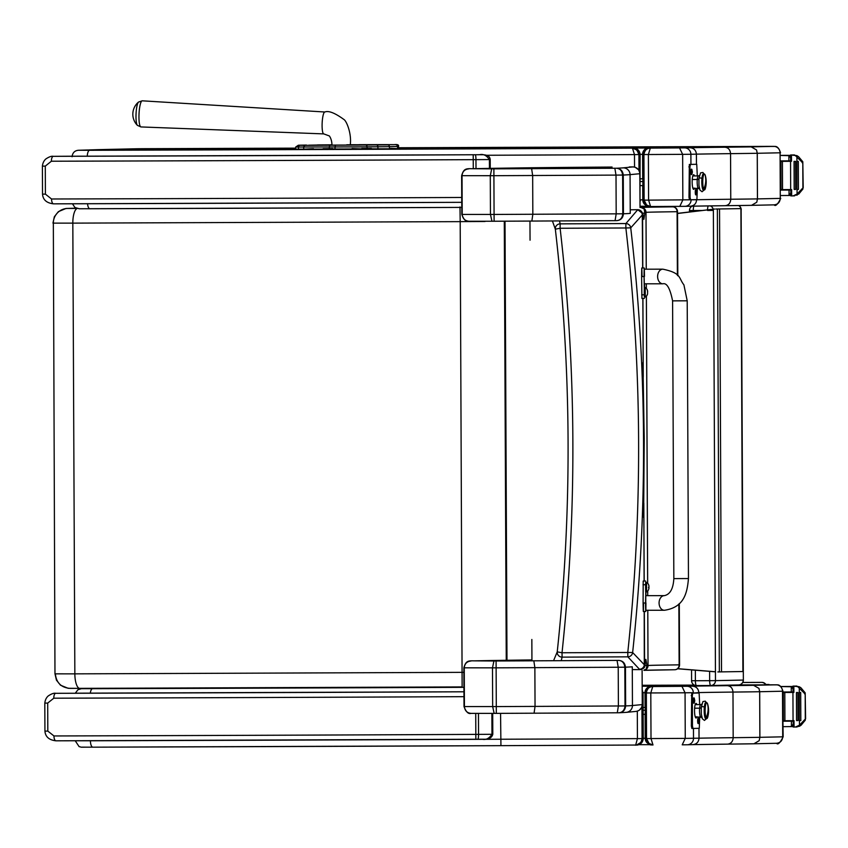 <?xml version="1.0" encoding="UTF-8"?>
<svg xmlns="http://www.w3.org/2000/svg" width="848" height="848" viewBox="0 0 848 848"><rect width="100%" height="100%" fill="white"/><g stroke="black" fill="none" stroke-linecap="round" stroke-linejoin="round"><path stroke-width="1.27" d="M642.784 213.166L644.84 213.155L644.109 208.852L641.088 207.506A190.037 0.689 179.7 0 1 641.088 207.506A4.876 4.876 69.2 0 1 646.006 212.35A345.041 1.261 179.7 0 1 677.096 211.703L677.531 211.693A4.876 4.876 0 0 0 672.708 206.838A4.876 4.738 90.6 0 0 672.634 206.838A4.876 4.431 89.3 0 1 677.096 211.703L677.382 275.335M679.428 664.843L679.131 664.853A4.876 4.431 89.3 0 1 674.711 669.74A349.906 1.272 179.7 0 0 644.067 670.323L644.141 670.302A4.876 4.876 -101.8 0 1 644.035 670.323L646.176 669.157L646.939 665.733L644.936 665.192M644.84 213.155L643.876 219.356L642.89 213.77L637.791 209.7L630.223 209.806M642.795 267.968L642.583 214.544A4.876 4.865 19 0 0 637.685 209.7A190.577 9.169 171.4 0 1 637.389 210.124A4.876 4.855 45.5 0 1 642.286 214.968L642.89 213.77M642.848 298.422L643.24 375.887M643.812 503.988L644.12 581.039M644.925 665.383L632.64 652.525C647.808 510.75 647.172 369.187 630.732 227.836L625.866 227.974C642.212 369.251 642.848 510.75 627.774 652.472L632.64 652.525A4.876 4.791 142.8 0 1 627.849 656.84L639.456 669.263A190.577 7.791 8.1 0 1 639.752 669.634L639.858 669.634C643.261 669.03 644.946 667.62 644.925 665.383L645.879 659.394L646.876 665.182M552.408 220.957L555.334 229.183A4.876 4.812 -13.2 0 1 560.146 223.861L559.51 220.925M637.389 210.124L625.898 223.565A4.876 4.791 35.3 0 1 630.732 227.836L642.286 214.968L642.657 267.968M632.29 669.602L639.752 669.634A4.876 4.865 -22.4 0 0 644.607 664.737L644.342 611.493M672.708 206.838L670.821 206.817A4.876 4.876 0 0 0 670.747 206.817L640.028 206.986L670.747 206.817A4.876 4.738 -89.4 0 1 670.821 206.817L670.821 206.817A4.876 4.738 -89.4 0 1 670.895 206.817M555.334 229.183C571.679 370.067 572.315 510.952 557.231 651.858L562.023 652.759C577.106 511.259 576.47 369.76 560.115 228.26L555.334 229.183M643.886 670.344L674.754 669.74A4.876 4.876 0 0 0 679.566 664.853L679.29 603.606M561.249 660.677L562.097 657.136A4.876 4.812 -166.7 0 1 557.231 651.858L553.564 660.709M644.204 611.493L644.3 664.376A4.876 4.855 -49.9 0 1 639.456 669.263M531.844 639.477L531.94 660.825M468.838 221.254L494.108 221.243A207.58 0.753 -0.3 0 0 531.855 221.063L616.719 220.639C620.757 220.279 622.994 217.989 623.439 213.791L622.792 213.802C622.326 218 620.301 220.279 616.719 220.639L615.076 220.65L616.189 213.844L532.83 214.258A214.406 0.784 179.7 0 1 493.716 214.449L461.81 214.438C463.824 219.759 466.124 222.038 468.721 221.254L491.946 221.254L490.451 214.459L490.282 175.716L491.713 168.858L471.923 168.72A947.746 3.456 179.7 0 1 533.191 167.734L534.293 167.724A275.123 1.007 179.7 0 1 595.116 167.173L534.251 167.724A6.826 6.01 89.4 0 1 534.293 167.724M469.029 221.254C464.905 220.872 462.626 218.604 462.213 214.47L462.033 175.716C462.414 171.572 464.672 169.293 468.796 168.869M491.946 221.254L494.108 221.243L493.875 168.847L491.713 168.858M494.108 221.243L531.866 221.063L532.83 214.258L532.661 175.515L531.622 168.667A207.58 0.753 179.7 0 1 493.875 168.847M633.35 166.918L632.947 166.918C637.124 167.3 639.434 169.568 639.869 173.702L640.028 207.516L639.816 172.812L638.639 169.833L635.205 167.279M639.869 173.702L630.064 174.635L630.244 213.389A1871.144 6.816 179.7 0 1 623.439 213.791L623.259 175.038A1871.144 6.816 -0.3 0 0 630.064 174.635A6.826 6.816 -95.5 0 0 623.216 167.851A1864.317 6.795 179.7 0 1 616.485 168.243C620.068 168.582 622.114 170.851 622.623 175.048L623.259 175.038C622.782 170.84 620.524 168.572 616.485 168.243L531.622 168.667M629.29 166.929L632.947 166.918L623.216 167.851M612.044 167.045L595.095 167.173M533.085 167.734A6.826 6.243 89.3 0 1 533.138 167.734L471.795 168.72C465.584 168.529 463.676 168.89 461.63 175.684L493.536 175.695A214.406 0.784 -0.3 0 0 532.661 175.515L616.008 175.101L614.842 168.254M616.008 175.101L616.189 213.844L622.792 213.802L622.623 175.048L616.008 175.101M471.043 713.391L496.324 713.38A207.58 0.753 -0.3 0 0 534.07 713.2L618.934 712.776C622.962 712.415 625.199 710.136 625.644 705.928L625.008 705.939C624.531 710.147 622.506 712.426 618.934 712.776L617.291 712.786L618.393 705.981L535.046 706.405A214.406 0.784 179.7 0 1 495.921 706.585L464.015 706.575C466.029 711.907 468.34 714.175 470.937 713.391L494.151 713.391L492.667 706.596L492.487 667.853L493.918 660.995L474.127 660.857A947.746 3.456 179.7 0 1 531.929 659.924L474.127 660.857M642.265 704.582L642.106 670.418L642.254 704.582C641.936 708.44 639.858 710.709 636.021 711.408L626.29 712.352A6.826 6.816 84.5 0 0 632.449 705.525A1871.144 6.816 179.7 0 1 625.644 705.928L625.474 667.185C624.987 662.977 622.729 660.719 618.701 660.391C622.273 660.719 624.319 662.988 624.828 667.196L625.474 667.185A1871.144 6.816 -0.3 0 0 632.279 666.782L632.449 705.525L642.265 704.582L641.639 707.444L639.275 710.232M471.244 713.401C467.11 713.009 464.842 710.751 464.418 706.607L464.248 667.864C464.63 663.719 466.877 661.429 471 661.005M617.291 712.786L496.324 713.38L496.091 660.995L493.918 660.995M534.07 713.2L535.046 706.405L534.865 667.652L533.837 660.815A207.58 0.753 179.7 0 1 496.091 660.995M473.926 660.857L474.032 660.857C467.789 660.666 465.881 661.027 463.845 667.821L495.751 667.842A214.406 0.784 -0.3 0 0 534.865 667.652L618.224 667.238L617.047 660.401L533.837 660.815M618.224 667.238L618.393 705.981L625.008 705.939L624.828 667.196L618.224 667.238M664.344 610.263A7.314 5.258 90 0 1 659.076 602.992A7.314 5.258 90 0 1 664.334 595.646C670.079 594.469 673.248 588.798 673.842 578.612L672.591 300.87L679.905 300.807L672.591 300.87L687.209 300.807L688.459 578.548C687.198 593.07 684.124 607.338 664.493 610.263L664.344 610.263A7.314 5.258 90 0 0 664.376 610.263L645.763 610.274L645.773 582.332M645.869 610.274L645.773 611.493L643.335 611.503M645.943 602.917C645.847 614.079 645.71 614.111 645.529 603.002L643.091 603.013C643.282 614.122 643.42 614.09 643.505 602.928M645.89 591.915L645.911 595.656M664.334 595.646L645.699 595.656L645.551 603.002M645.635 581.039L643.197 581.05L643.091 603.013M645.445 584.738L643.007 584.749M644.48 297.118L644.056 276.533C644.151 265.382 644.289 265.35 644.469 276.448M641.788 267.979L644.226 267.968L644.342 269.187M644.501 283.804L644.522 287.536M662.871 269.176L644.236 269.187L644.077 276.533L644.3 283.804L662.882 283.794A7.314 5.258 -90 0 1 657.613 276.522A7.314 5.258 -90 0 1 662.839 269.176A7.314 5.258 -90 0 1 662.871 269.176C681.856 273.141 678.4 277.953 683.901 284.843L687.209 300.807M642.031 276.459C641.851 265.36 641.713 265.392 641.618 276.543L641.925 298.432L644.363 298.422M644.141 294.807L641.703 294.818M645.572 587.145L645.635 582.332L646.547 582.322L646.589 591.915L645.678 591.925L645.572 587.145M646.589 591.915L646.547 582.322M648.953 586.763L648.932 585.82A6.233 6.212 96.6 0 0 648.529 584.59L648.519 584.569A6.233 6.201 89.1 0 1 648.921 585.83L648.932 588.395L648.497 587.41M648.561 589.593L648.55 589.604A6.233 6.212 90.8 0 0 648.943 588.395A6.233 6.201 85.2 0 1 648.529 589.646L648.54 589.657A6.233 6.233 0 0 1 647.045 591.734M648.519 584.579L648.519 584.569A6.233 6.233 0 0 0 647.003 582.502M644.247 292.348L644.31 287.536L645.222 287.525L645.264 297.118L644.353 297.118L644.247 292.348M645.264 297.118L645.222 287.525M647.628 291.966L647.607 291.023A6.233 6.212 96.6 0 0 647.204 289.793L647.183 289.783A6.233 6.201 89.1 0 1 647.596 291.034L647.586 292.666M647.225 294.828A6.233 6.212 90.8 0 0 647.618 293.599A6.233 6.201 85.2 0 1 647.204 294.85L647.215 294.86A6.233 6.233 0 0 1 645.72 296.938M645.678 287.705A6.233 6.233 0 0 1 647.194 289.772L647.204 289.836M463.867 672.347L74.847 673.853A14.617 4.887 89.8 0 0 79.776 688.396A14.617 4.887 89.8 0 0 79.797 688.396L462.128 686.922L460.188 221.635L485.035 221.498M76.733 208.438L67.851 208.438A14.617 14.575 92.5 0 0 53.339 223.119L72.822 223.13L74.847 673.853L55.364 673.842C56.265 682.714 61.151 687.569 70.002 688.396L462.128 686.922M54.972 673.81L53.339 223.119L54.972 673.81L56.434 680.128L60.494 685.195L68.116 688.29L79.776 688.396M459.976 206.965L460.188 221.635L72.822 223.13A14.617 4.887 -90.2 0 1 77.083 208.544M136.051 113.77A11.851 2.311 92.8 0 0 136.454 122.801A11.851 2.311 92.8 0 0 137.387 125.345L140.948 126.935A13.08 2.555 -87.2 0 1 139.03 113.929A13.08 2.555 -87.2 0 1 142.241 100.817L138.542 102.046A11.851 2.311 92.8 0 0 136.051 113.77M710.9 685.523L738.502 684.951A4.876 4.759 -91.2 0 0 738.587 684.951L738.587 684.951A4.876 4.759 -91.2 0 0 743.24 680.064L715.479 680.637A4.876 4.759 88.8 0 1 710.825 685.523L710.825 685.523A4.876 4.759 88.8 0 1 710.751 685.523A4.876 1.071 -90.2 0 1 710.741 685.523L710.741 685.523A4.876 1.071 -90.2 0 1 709.659 680.679L695.392 680.732A4.876 1.071 89.8 0 0 696.484 685.576L710.741 685.523A4.876 4.876 0 0 0 710.825 685.523L738.587 684.951A4.876 4.876 0 0 0 743.357 680.054L741.131 209.848L743.357 680.054M707.55 210.463L713.369 210.421L715.479 680.637L709.659 680.679L709.617 671.362M695.349 670.206L695.392 680.732L691.586 680.732A4.876 4.876 0 0 0 696.484 685.576L710.741 685.523M689.594 210.505L693.282 210.516A4.876 1.071 -90.2 0 1 693.855 206.138M738.555 205.545A4.876 4.759 88.8 0 1 741.131 209.848L740.908 209.848M713.369 210.421A4.876 4.759 -91.2 0 0 710.285 205.884M708.207 205.905A4.876 1.071 89.8 0 0 707.55 209.869M677.541 213.357L713.21 209.212M714.705 209.032L677.541 213.495M715.436 671.839L677.626 668.765M677.732 668.68L715.436 671.743M716.189 209.011L740.908 208.619L715.86 209.032M717.853 671.934L742.901 671.531L740.908 208.619M645.137 707.518L645.137 698.604L645.222 708.525M645.233 711.907L645.169 714.292M693.463 728.432L693.505 738.311A6.434 6.296 88.8 0 1 687.357 744.767L692.752 744.639C696.579 744.247 698.678 742.095 699.028 738.184L685.258 738.385L685.057 692.784L693.304 692.699A6.434 6.296 -91.2 0 0 686.986 686.286L681.94 686.339L685.057 692.784L650.798 692.954L652.748 686.488C649.282 686.456 647.151 688.618 646.346 692.954L650.798 692.954L651.01 738.566L646.558 738.566L648.709 743.336L653.002 744.968L651.01 738.566L685.258 738.385L682.216 744.82L687.24 744.767A6.434 6.296 88.8 0 0 687.357 744.767L682.216 744.82M759.691 691.724L782.503 691.226A6.434 6.296 -91.2 0 0 776.174 684.813L753.586 685.311L758.949 688.385L759.691 691.724L759.893 737.325L759.193 740.664L753.936 743.781L727.584 744.131C730.997 743.738 732.863 741.587 733.181 737.686L732.979 692.074C732.619 688.173 730.743 686.032 727.33 685.661A339.836 1.24 -0.3 0 0 692.487 686.17L686.986 686.286M758.949 688.385L759.66 691.724L759.861 737.325L759.193 740.664M776.28 684.813A6.434 6.19 89 0 1 782.503 691.226L782.948 691.205C781.517 686.827 779.662 684.707 777.383 684.866L738.947 684.93L776.174 684.813M91.573 688.428A6.434 0.859 -90.2 0 1 91.69 688.364A6.434 6.371 -91.8 0 0 91.52 688.364L91.52 688.364A6.434 6.434 0 0 0 90.831 688.428M650.851 686.297L642.18 686.202M651.37 686.265L652.525 686.244M649.303 686.891L645.158 692.933L649.303 686.891L651.55 686.467M650.448 744.798L649.409 744.491L645.36 738.544L645.529 692.943C645.826 689.011 647.84 686.859 651.561 686.467L652.737 686.488C648.837 686.88 646.695 689.042 646.335 692.943L646.536 738.555L645.36 738.544L646.505 742.18M651.932 686.541L681.94 686.339M698.826 692.986L698.826 692.583C698.434 688.682 696.325 686.541 692.487 686.17M759.861 737.325A269.42 0.986 179.7 0 1 733.181 737.686A333.412 1.219 -0.3 0 0 699.028 738.184L698.985 728.315M649.155 743.707L646.536 738.555L646.346 692.954L645.529 692.943L645.731 738.544C646.07 742.466 648.095 744.597 651.826 744.947L651.306 744.926C648.678 745.01 646.695 742.88 645.36 738.544L645.148 692.933C650.48 682.163 651.773 688.046 651.264 686.477M776.567 743.283C777.892 745.053 780.086 742.901 783.16 736.817L782.503 691.205L782.704 736.827C782.344 740.739 780.277 742.89 776.492 743.283L753.936 743.781M645.36 738.502L645.095 714.292L645.211 738.343A6.434 6.434 137 0 0 646.568 742.265A6.434 6.434 137 0 1 645.211 738.343L646.929 742.7M637.304 711.165L637.431 738.629L635.671 745.042C639.116 745.106 641.258 742.954 642.074 738.587L641.936 706.681L642.074 738.587C642.116 745.307 633.043 745.487 635.671 745.042L500.935 745.657L500.564 713.359M642.19 689.763L643.038 692.922L642.19 689.763L643.038 692.922L643.25 738.534L643.038 692.922L643.25 738.534L642.212 738.555L642.074 706.193M636.583 744.979L640.738 742.551M637.675 744.936L636.583 745C640.017 744.608 641.894 742.466 642.212 738.555L642.074 738.555M636.848 745C640.749 744.597 642.879 742.445 643.25 738.534L643.25 738.534C641.035 746.876 634.516 744.851 636.636 745M642.869 185.065L642.869 193.885L642.795 185.606M642.763 178.822L642.763 170.745L642.848 179.649M647.374 205.682L650.586 206.53L679.799 206.382L682.841 199.958L682.64 154.347L690.887 154.272A6.434 6.296 -91.2 0 0 684.569 147.859L679.524 147.912L682.64 154.347L648.381 154.527L650.331 148.061C646.865 148.029 644.734 150.181 643.929 154.527L644.13 200.139L646.293 204.909L650.586 206.53L648.593 200.128L642.932 200.107L644.088 203.753M646.738 205.269L644.12 200.128L643.918 154.516C644.279 150.605 646.42 148.453 650.321 148.05L564.736 148.029M756.533 149.948L757.243 153.287L780.086 152.788A6.434 6.296 -91.2 0 0 773.758 146.386L751.169 146.874L756.533 149.948L757.275 153.287L757.476 198.898L756.776 202.227L751.519 205.343L725.167 205.693C728.58 205.311 730.446 203.16 730.764 199.248L730.552 153.647C730.202 149.736 728.326 147.594 724.902 147.223A339.836 1.24 -0.3 0 0 690.071 147.743L684.569 147.859M98.4 149.651A6.434 6.307 88.7 0 1 98.538 149.64L89.093 149.937A6.434 6.434 0 0 0 88.436 149.99A6.434 6.371 88.2 0 1 89.273 149.937A6.434 0.859 89.8 0 0 89.167 149.99M648.434 147.87L650.109 147.817M648.953 147.838L647.554 148.008M647.999 147.923L648.54 147.859C648.868 148.983 646.801 144.52 642.583 154.304L642.583 154.304A6.434 6.434 -43 0 1 648.985 147.838M648.381 148.093L646.886 148.453L642.731 154.506L646.886 148.453M648.847 148.05C647.543 146.927 645.508 149.078 642.731 154.495L643.102 154.506C643.409 150.584 645.423 148.421 649.144 148.04M649.515 148.114L679.524 147.912M696.452 164.3L696.409 154.145C696.017 150.244 693.908 148.114 690.071 147.743M773.864 146.386A6.434 6.19 89 0 1 780.086 152.788L780.531 152.778C779.1 148.4 777.245 146.28 774.966 146.428L398.528 147.753L769.507 146.375A6.434 1.325 89.8 0 0 769.507 146.375L773.758 146.386M97.743 149.661L144.298 148.697L295.698 148.135L144.298 148.697A6.434 1.336 89.8 0 0 144.298 148.697L137.344 148.75A6.434 6.307 88.7 0 1 137.461 148.75M725.21 205.693L690.336 206.212C694.162 205.82 696.261 203.668 696.611 199.757L696.611 199.63M756.776 202.227L757.444 198.898A269.42 0.986 179.7 0 1 730.764 199.248A333.412 1.219 -0.3 0 0 696.611 199.757L648.593 200.128L648.381 154.527L643.102 154.506L643.314 200.117C643.653 204.039 645.678 206.17 649.398 206.509L648.89 206.499C646.261 206.573 644.268 204.442 642.943 200.107L642.731 154.506L642.943 200.107L646.992 206.053L648.031 206.371M780.086 152.788L780.287 198.4L757.476 198.898M780.086 152.767L780.287 198.4C779.927 202.312 777.86 204.463 774.076 204.856L751.54 205.343M757.444 198.898L757.243 153.287A269.42 0.986 -0.3 0 1 730.552 153.647A333.412 1.219 179.7 0 0 696.409 154.145L690.887 154.272L690.929 164.406M642.932 200.064L642.72 185.606L642.784 199.905A6.434 6.434 137 0 0 644.151 203.838A6.434 6.434 137 0 1 642.784 199.905L644.512 204.262M87.121 150.001L78.461 150.266A6.434 6.371 88.2 0 1 78.641 150.266L633.52 147.912M637.049 150.054L632.438 148.135L634.484 154.59L638.915 154.559L636.859 149.863L632.449 148.146A1167.908 4.251 179.7 0 1 89.665 150.287L78.641 150.266M633.339 147.912L637.887 149.683M634.071 147.944L638.3 150.075M633.636 148.103L633.636 148.114C637.548 148.474 639.699 150.605 640.102 154.516L635.184 148.283M633.636 148.114L633.382 148.114C636.827 148.485 638.714 150.626 639.074 154.527L640.102 154.516L639.996 200.128M633.382 148.114L632.852 148.114C636.424 148.464 638.449 150.605 638.915 154.537L639.138 170.671M640.007 202.1L640.304 200.117M780.722 195.549L790.23 195.464A2.438 2.374 -81.7 0 0 790.325 195.453L790.813 195.369M787.898 195.506L789.053 195.252L790.802 193.058M790.781 190.037L780.701 190.09M790.675 189.57L790.548 161.311L791.502 161.3L791.47 154.972L792.954 154.961L797.014 155.672L798.615 156.742L802.802 161.735L803.215 187.641L797.078 194.054L793.145 195.888L791.661 195.899L791.629 189.57L780.701 189.623M790.548 161.311L780.573 161.364M790.654 160.834L780.573 160.897M788.894 160.844L788.873 155.65L780.542 155.438M782.524 189.517L782.407 161.449L780.913 161.459L781.04 189.517L782.524 189.517M780.701 190.026L790.781 190.005M787.983 195.506L790.188 195.464A2.438 2.374 -81.7 0 0 790.23 195.464M795.488 155.703L801.678 161.767L802.802 161.735M802.908 187.27L802.802 163.484L802.929 188.998L798.784 194.022L793.145 195.888M791.502 161.3L780.573 161.353M798.307 161.374L796.834 161.385L798.307 161.374L798.434 189.443L796.961 189.454L796.908 156.774M794.173 189.454L794.067 161.396L794.173 189.454L795.636 189.454L795.509 161.385L794.046 161.396L795.509 161.385M782.407 161.449L780.913 161.459M791.661 195.899L790.813 195.899L790.802 189.57M797.014 155.672L790.622 154.972L790.654 161.3L790.643 154.972M791.47 154.972L790.622 154.972M802.802 163.484L801.678 161.767M790.633 155.428L790.145 155.354A2.438 2.374 -100.7 0 0 790.007 155.354L780.542 155.375M788.873 155.65L790.643 157.813M765.871 684.527L769.019 684.484L765.85 684.484M783.107 726.672L792.615 726.577A2.438 2.374 -81.7 0 0 792.71 726.577L793.198 726.492M790.283 726.63L791.438 726.376L793.187 724.171M793.166 721.15L783.086 721.213M793.06 720.694L792.933 692.434L793.887 692.424L793.855 686.096L795.339 686.085L799.399 686.795L801 687.855L805.187 692.858L805.6 718.765L799.463 725.178L795.53 727.012L794.046 727.022L794.014 720.683L783.086 720.747M792.933 692.434L782.958 692.487L793.06 692.424L793.028 686.096L799.399 686.795M793.039 691.957L782.958 692.01M791.279 691.968L791.258 686.763L780.944 686.562M784.909 720.641L784.792 692.572L783.298 692.583L783.425 720.641L784.909 720.641M783.086 721.15L793.166 721.118M790.368 726.63L792.573 726.588A2.438 2.374 -81.7 0 0 792.615 726.577M797.873 686.827L804.063 692.89L805.187 692.858M805.293 718.394L805.187 694.607L805.314 720.122L801.169 725.135L799.579 726.227L795.53 727.012M800.692 692.498L799.219 692.509L800.692 692.498L800.819 720.567L799.346 720.567L799.293 687.898M796.558 720.577L796.452 692.509L796.558 720.577L798.021 720.577L797.894 692.509L796.431 692.509L797.894 692.509M784.792 692.572L783.298 692.583M794.046 727.022L793.198 727.022L793.187 720.694M793.855 686.096L793.028 686.096M805.187 694.607L804.063 692.89M793.887 692.424L793.039 692.424L793.007 686.096M793.018 686.551L792.53 686.477A2.438 2.374 -100.7 0 0 792.392 686.467L780.87 686.498M791.258 686.763L793.028 688.936M766.062 684.824A4.876 4.77 -91.2 0 0 761.896 682.375L742.742 682.449M765.649 684.834A4.876 4.77 -91.2 0 0 761.493 682.386L742.742 682.46M159.117 149.704L168.773 149.672M197.743 149.555L178.43 149.63M197.573 149.142L207.41 149.513M236.38 149.396L217.067 149.481M236.2 148.983L246.037 149.365M275.017 149.248L255.693 149.322M274.837 148.835L284.674 149.206M350.266 144.711L387.759 144.902L305.45 145.347A1.749 1.643 90.3 0 0 303.807 147.107L303.626 149.131L294.33 149.163M313.643 149.089L323.3 149.047M352.28 148.941L332.957 149.015M352.1 148.527L361.937 148.898M390.907 148.782L371.594 148.856M390.727 148.368L400.563 148.739M429.544 148.623L410.22 148.707M429.364 148.22L439.2 148.591M468.17 148.474L448.857 148.548M467.99 148.061L477.827 148.432M506.807 148.315L487.483 148.4M506.627 147.902L516.464 148.283M545.434 148.167L526.12 148.241M545.253 147.753L555.09 148.124M313.463 148.676L303.987 149.131M139.443 149.789L149.46 149.746M194.128 746.855L152.015 746.993M151.962 747.014L142.252 747.024M699.695 175.324L698.413 175.918A6.095 1.261 -90.2 0 0 697.279 179.49A2.141 0.869 -174.8 0 0 698.9 179.034A2.141 0.869 5.2 0 1 697.279 179.49A6.095 1.261 -90.2 0 0 698.466 188.108A6.095 1.261 -90.2 0 1 697.279 179.49L692.244 179.511L697.279 179.49A6.095 1.261 -90.2 0 1 698.413 175.918L692.805 175.939M704.232 189.899L702.059 191.743L699.929 190.037L698.953 185.394L698.943 178.462A1.516 0.615 5.2 0 1 700.342 177.974A1.516 0.615 5.2 0 1 701.943 178.589A8.226 1.707 -90.2 0 1 703.946 174.073A8.226 1.707 89.8 0 0 701.805 182.002A8.226 1.707 89.8 0 0 704.01 189.899A8.226 1.707 -90.2 0 1 702.239 187.355A8.226 1.707 -90.2 0 1 701.943 178.589A1.516 0.615 -174.8 0 0 700.342 177.974A1.516 0.615 -174.8 0 0 698.943 178.462A1.516 0.615 -174.8 0 0 698.975 178.599M704.359 174.073L703.48 174.084A7.918 1.643 89.8 0 0 702.006 178.716L702.886 178.716A7.918 1.643 -90.2 0 1 704.359 174.073A7.918 1.643 -90.2 0 1 705.896 185.267A7.918 1.643 -90.2 0 1 704.412 189.899A7.918 1.643 -90.2 0 1 702.886 178.716L702.006 178.716A7.918 1.643 89.8 0 0 703.543 189.91L704.412 189.899M703.734 189.189A24.359 21.688 -24.7 0 0 705.038 174.783A7.918 1.643 89.8 0 0 702.886 178.716A7.918 1.643 89.8 0 0 703.734 189.189A7.918 1.643 89.8 0 0 705.419 188.214A24.359 24.359 0 0 0 705.377 175.759A7.918 1.643 89.8 0 0 705.038 174.783A24.359 21.688 155.3 0 1 703.734 189.189M703.978 189.613A7.918 1.643 -90.2 0 1 702.282 187.143A7.918 1.643 -90.2 0 1 702.006 178.716A7.918 1.643 -90.2 0 1 703.925 174.37M640.229 181.557L642.858 181.546L640.229 181.557M691.83 173.437L691.841 170.331M691.957 170.204L691.544 171.54M691.947 173.564L691.724 172.08M691.714 174.073L691.692 169.685M692.381 171.964L691.904 174.253L691.883 169.494L692.381 171.964M691.809 174.253A2.745 0.572 -90.2 0 1 691.417 174.571A2.745 0.572 -90.2 0 1 690.95 171.879A2.745 0.572 -90.2 0 1 691.396 169.187A2.745 0.572 -90.2 0 1 691.502 169.134A2.745 0.572 -90.2 0 1 691.788 169.494M696.123 194.563A2.745 0.572 -90.2 0 1 695.731 194.87A2.745 0.572 -90.2 0 1 695.265 192.178A2.745 0.572 -90.2 0 1 695.71 189.486A2.745 0.572 -90.2 0 1 695.816 189.443A2.745 0.572 -90.2 0 1 696.102 189.804M697.353 188.108L696.908 199.619L690.59 199.757L690.081 197.34L688.989 197.34L689.498 199.768L690.59 199.757L689.498 199.768M697.3 175.928L696.749 164.3L689.339 164.438L688.989 197.34M695.657 164.3L689.339 164.438M695.646 164.3L696.749 164.3L695.646 164.3M693.145 188.85A7.314 1.516 89.8 0 0 693.441 188.118M693.388 175.939A7.314 1.516 89.8 0 0 693.102 175.207M688.852 166.886L689.943 166.886L690.442 164.438M694.533 188.118A7.314 1.516 -90.2 0 1 693.696 189.348A7.314 1.516 -90.2 0 1 692.159 182.044A7.314 1.516 -90.2 0 1 693.643 174.709L693.643 174.709A7.314 1.516 -90.2 0 1 694.491 175.939M689.943 166.886L690.081 197.34M696.197 193.768L696.155 190.63M695.858 191.839L696.272 190.503M696.261 193.874L695.858 192.369M696.028 194.372L696.007 189.984M696.696 192.263L696.219 194.552L696.197 189.804L696.696 192.263M702.07 704.01L700.787 704.603A6.095 1.261 -90.2 0 0 699.653 708.175A2.141 0.869 -174.8 0 0 701.275 707.72A2.141 0.869 5.2 0 1 699.653 708.175A6.095 1.261 -90.2 0 0 700.83 716.793A6.095 1.261 -90.2 0 1 699.653 708.175L694.618 708.197L699.653 708.175A6.095 1.261 -90.2 0 1 700.787 704.603L695.18 704.624M706.607 718.585L704.434 720.429L702.303 718.722L701.328 714.08L701.317 707.147A1.516 0.615 5.2 0 1 702.716 706.66A1.516 0.615 5.2 0 1 704.317 707.274A8.226 1.707 -90.2 0 1 706.32 702.759A8.226 1.707 89.8 0 0 704.179 710.688A8.226 1.707 89.8 0 0 706.373 718.595A8.226 1.707 -90.2 0 1 704.614 716.041A8.226 1.707 -90.2 0 1 704.317 707.274A1.516 0.615 -174.8 0 0 702.716 706.66A1.516 0.615 -174.8 0 0 701.317 707.147A1.516 0.615 -174.8 0 0 701.349 707.285M706.734 702.759L705.854 702.769A7.918 1.643 89.8 0 0 704.381 707.402L705.26 707.402A7.918 1.643 -90.2 0 1 706.734 702.759A7.918 1.643 -90.2 0 1 708.26 713.952A7.918 1.643 -90.2 0 1 706.787 718.585A7.918 1.643 -90.2 0 1 705.26 707.402L704.381 707.402A7.918 1.643 89.8 0 0 705.918 718.595L706.787 718.585M706.108 717.885A24.359 21.688 -24.7 0 0 707.412 703.469A7.918 1.643 89.8 0 0 705.26 707.402A7.918 1.643 89.8 0 0 706.108 717.885A7.918 1.643 89.8 0 0 707.794 716.899A24.359 24.359 0 0 0 707.751 704.444A7.918 1.643 89.8 0 0 707.412 703.469A24.359 21.688 155.3 0 1 706.108 717.885M706.352 718.298A7.918 1.643 -90.2 0 1 704.656 715.829A7.918 1.643 -90.2 0 1 704.381 707.402A7.918 1.643 -90.2 0 1 706.299 703.056M643.123 710.242L645.233 710.232L643.123 710.242M694.258 702.155L694.215 699.017M693.918 700.215L694.332 698.89M694.321 702.25L693.918 700.755M694.088 702.759L694.067 698.37M694.756 700.649L694.279 702.939L694.258 698.18L694.756 700.649M694.183 702.939A2.745 0.572 -90.2 0 1 693.791 703.257A2.745 0.572 -90.2 0 1 693.325 700.565A2.745 0.572 -90.2 0 1 693.77 697.872A2.745 0.572 -90.2 0 1 693.876 697.819A2.745 0.572 -90.2 0 1 694.162 698.18M698.498 723.249A2.745 0.572 -90.2 0 1 698.105 723.567A2.745 0.572 -90.2 0 1 697.639 720.874A2.745 0.572 -90.2 0 1 698.084 718.171A2.745 0.572 -90.2 0 1 698.19 718.129A2.745 0.572 -90.2 0 1 698.476 718.489M699.727 716.793L699.282 728.315L692.964 728.443L692.456 726.026L691.364 726.026L691.873 728.453L692.964 728.443L691.873 728.453M699.674 704.614L699.123 692.986L691.714 693.123L691.364 726.026M698.021 692.986L691.714 693.123M695.519 717.546A7.314 1.516 89.8 0 0 695.816 716.804M695.763 704.624A7.314 1.516 89.8 0 0 695.477 703.893M691.226 695.572L692.318 695.572L692.816 693.123M696.908 716.804A7.314 1.516 -90.2 0 1 696.07 718.033A7.314 1.516 -90.2 0 1 694.533 710.73A7.314 1.516 -90.2 0 1 696.017 703.395L696.017 703.395A7.314 1.516 -90.2 0 1 696.865 704.624M692.318 695.572L692.456 726.026M698.519 722.432L698.529 719.316M698.233 721.097L698.635 722.56M698.233 720.524L698.646 719.189M698.402 723.058L698.381 718.669M699.07 720.948L698.593 723.249L698.572 718.489L699.07 720.948M473.205 154.76L473.237 159.657L475.961 159.647A4.876 0.689 -90.3 0 0 475.251 154.76L473.205 154.76A1035.472 3.774 179.7 0 1 53.318 156.329L479.512 154.728C483.243 153.753 486.54 155.364 489.391 159.562L489.434 168.37M480.159 154.739L481.516 154.76C487.006 154.58 489.911 156.17 490.208 159.551L475.961 159.647L476.004 168.625M45.4 194.139L42.527 194.128C42.983 199.842 46.651 203.075 53.519 203.838A1035.472 3.774 -0.3 0 0 461.757 202.322L53.519 203.838A4.876 1.961 -90.2 0 1 53.519 203.838A4.876 1.961 -90.2 0 1 51.548 198.994L45.4 194.139L45.283 166.123L51.378 161.226A1040.348 3.795 -0.3 0 0 473.237 159.657L473.279 168.688M42.527 194.128L42.4 166.113C42.729 163.113 43.852 160.749 45.771 159.021C49.046 156.816 51.558 155.926 53.286 156.329L53.318 156.329A4.876 1.961 89.8 0 0 51.378 161.226M72.631 156.212A4.876 3.636 -90 0 1 72.642 156.212L53.286 156.329M86.549 693.166L86.56 693.166A1174.332 4.282 -0.3 0 0 463.951 691.777L75.059 693.187A4.876 3.636 -90 0 1 75.059 693.187L86.538 693.166M491.872 713.401L491.967 734.294C489.158 738.513 485.883 740.156 482.141 739.212L483.148 739.202C488.586 739.541 491.808 737.908 492.794 734.283L475.823 734.389L475.834 739.244L477.88 739.233A4.876 0.689 -90.3 0 0 478.548 734.379L478.452 713.422M47.817 731.103L44.933 731.103C45.4 736.806 49.067 740.039 55.936 740.813A1035.472 3.774 -0.3 0 0 475.834 739.244L55.936 740.813A4.876 1.961 -90.2 0 1 53.954 735.958L47.817 731.103L47.689 703.087L53.784 698.201A1040.348 3.795 -0.3 0 0 463.973 696.674M463.951 691.788A1035.472 3.774 179.7 0 1 55.724 693.304L55.692 693.304A4.876 1.961 89.8 0 0 53.784 698.201M643.939 530.286L644.183 581.039M643.123 349.037L642.922 298.422M643.929 527.944L643.823 503.129M643.134 351.369L643.25 376.766M643.388 208.216L642.392 208.216M670.736 206.817A4.876 1.134 -90.3 0 1 670.747 206.817L672.634 206.838A349.906 1.272 -0.3 0 0 641.109 207.495A4.876 4.876 78.2 0 1 645.985 212.35L646.24 269.187M644.469 669.761L645.455 669.75M644.427 670.238A4.876 4.876 -110.8 0 0 644.893 670.079L644.141 670.302A4.876 4.876 -101.8 0 0 648.02 665.51L646.939 665.733M646.303 283.804L646.324 288.384M646.367 296.259L647.649 583.17M647.681 591.056L647.702 595.656L647.713 591.035M647.777 610.274L648.02 665.51A194.913 0.71 179.7 0 1 648.02 665.51L647.798 610.274M644.904 212.583L645.985 212.35A194.913 0.71 -0.3 0 0 646.006 212.35L646.261 269.187M625.898 223.565L560.146 223.861L560.115 228.26L625.866 227.974L625.898 223.565M506.987 660.263L505.016 221.19M529.958 221.074L530.053 240.196M678.856 604.041L679.131 664.853A345.041 1.261 -0.3 0 0 648.042 665.51A4.876 4.876 -110.8 0 1 644.893 670.079M562.097 657.136L562.023 652.759L627.774 652.472L627.849 656.84L562.097 657.136M647.671 583.201L646.388 296.228M646.346 288.405L646.324 283.804M504.284 221.19L506.256 660.274M534.208 167.724A6.826 6.01 89.4 0 1 534.251 167.724L533.138 167.734A6.826 6.243 89.3 0 1 533.191 167.734M595.116 167.173A239.157 0.869 179.7 0 1 612.086 167.045M494.161 713.391L496.313 713.38M618.701 660.391L617.047 660.401M673.842 578.612L688.459 578.548M644.056 276.533L641.618 276.543M67.851 208.438L76.076 208.184L65.964 208.481L58.374 211.65L54.357 216.749L52.947 223.088M315.689 145.284A1.95 1.834 -89.7 0 1 315.732 145.284L310.336 145.262A1.95 1.834 90.3 0 0 310.315 145.262L357.962 145.125A1.95 1.399 89.5 0 1 357.962 145.125L383.879 144.711L346.768 144.775M310.347 145.262A1.95 1.834 90.3 0 0 310.336 145.262L308.566 145.241M309.488 145.252A1.95 1.908 -91.2 0 0 309.043 145.199L310.315 145.262M318.095 145.294A1.95 1.908 -91.2 0 0 317.12 145.029L309.043 145.199M326.204 145.284A1.95 1.399 -90.5 0 0 325.399 144.934L317.12 145.029M331.971 144.881L325.399 144.934M377.614 144.934A1.95 1.834 -89.7 0 1 378.505 144.679M383.317 144.807A1.95 1.834 -89.7 0 1 383.879 144.711M385.628 144.754L385.119 144.775A1.95 1.908 88.8 0 1 385.151 144.775M385.119 144.775L377.042 144.944A1.95 1.908 88.8 0 1 377.074 144.944M377.042 144.944L368.795 145.04A1.95 1.399 89.5 0 1 368.795 145.04A1.95 1.399 89.5 0 1 368.806 145.04M328.399 144.849L331.971 144.817L328.399 144.849A1.749 1.261 -90.5 0 0 328.388 144.849L317.555 144.934L328.399 144.849M306.446 145.061L306.414 145.061A1.749 1.717 -91.2 0 0 306.382 145.061A1.749 1.717 -91.2 0 1 306.446 145.061L298.369 145.241A1.749 1.717 -91.2 0 0 298.337 145.241L295.698 147.033L367.067 146.874A1.749 1.261 -90.5 0 0 365.795 145.125M305.45 145.347L298.369 145.241M335.31 145.294L334.96 148.591M329.554 145.315L329.204 148.612M300.065 145.315A1.749 1.643 90.3 0 0 298.432 147.086L298.443 148.739M388.787 144.626A1.749 1.643 -89.7 0 0 388.766 144.626A1.749 1.643 -89.7 0 1 388.766 144.626L358.884 144.679M394.129 144.658A1.749 1.643 -89.7 0 1 394.161 144.658L388.766 144.626M395.825 144.732A1.749 1.717 88.8 0 1 397.553 146.481L398.518 146.439C398.995 144.87 397.532 144.277 394.14 144.658M387.759 144.902A1.749 1.717 88.8 0 1 389.476 146.651L397.553 146.481L397.564 148.347M376.639 145.029A1.749 1.261 89.5 0 1 377.911 146.789L389.476 146.651L389.486 148.379M367.067 148.464L367.067 146.874L377.911 146.789L377.911 148.421M323.809 113.144A10.96 2.141 92.8 0 0 322.155 122.992A10.96 2.141 92.8 0 0 323.766 133.899L329.363 135.956C331.017 138.351 331.886 141.404 331.981 145.114L350.256 145.029C351.814 133.507 346.482 120.914 343.959 119.526C334.992 112.975 328.621 110.463 324.848 112A10.96 2.141 92.8 0 0 323.809 113.144M702.282 210.484L693.282 210.516L693.282 211.523M721.531 671.892L719.539 208.979M719.348 671.923L717.355 209.011M693.304 693.092L698.826 692.583A333.412 1.219 179.7 0 1 732.979 692.074A269.42 0.986 -0.3 0 0 759.66 691.724M753.586 685.311A262.986 0.954 179.7 0 1 727.33 685.661M642.169 685.29L694.342 685.099L642.169 685.29M101.336 688.322L91.944 688.353M643.038 692.678L644.999 692.731A6.434 6.434 -43 0 1 651.402 686.276M650.957 686.286C651.285 687.41 649.218 682.958 644.999 692.731L645.063 707.518L645.148 692.89M645.211 738.301L643.25 738.29M727.669 744.131A262.986 0.954 -0.3 0 0 753.851 743.781M692.996 744.639A339.836 1.24 179.7 0 1 727.584 744.131M651.826 744.947L652.525 744.947M638.809 744.682L649.992 744.682L638.809 744.682M783.16 736.817L759.893 737.325M90.418 740.707L90.418 740.77A1174.332 4.282 179.7 0 0 500.68 739.244A1560.214 5.682 179.7 0 0 637.431 738.629L642.074 738.587M81.843 747.152L92.845 747.173A6.434 2.417 89.8 0 0 92.867 747.173C75.811 747.109 83.687 747.459 79.118 746.643L75.218 740.76L90.418 740.77A6.434 2.417 89.8 0 0 92.856 747.173L500.935 745.657A1553.78 5.66 -0.3 0 0 635.671 745.042M212.625 687.94L89.22 688.438A6.434 6.371 88.2 0 1 89.39 688.438L90.927 688.428A6.434 0.859 89.8 0 0 90.927 688.428L212.763 687.94M642.212 692.943L643.038 692.922M89.22 688.438L81.408 688.682A6.434 6.371 88.2 0 1 81.578 688.682L89.39 688.438M90.323 693.155A6.434 2.417 -90.2 0 1 92.602 688.703L81.578 688.682M463.93 687.336A1167.908 4.251 179.7 0 1 92.602 688.703M92.867 747.173A1167.908 4.251 -0.3 0 0 500.924 745.657M690.442 206.212L684.94 206.329A6.434 6.296 88.8 0 0 691.088 199.874L691.088 199.746M751.169 146.874A262.986 0.954 179.7 0 1 724.902 147.223M139.454 149.736L97.923 149.661M640.092 154.241L642.731 154.463M137.228 148.75A6.434 6.307 88.7 0 1 137.344 148.75L98.538 149.64A6.434 6.307 88.7 0 1 98.654 149.64M642.583 154.304L642.699 178.833L642.583 154.304M642.784 199.863L640.304 199.852M725.252 205.693A262.986 0.954 -0.3 0 0 751.434 205.343M690.579 206.202A339.836 1.24 179.7 0 1 725.167 205.693M679.81 206.382L684.824 206.329A6.434 6.296 88.8 0 0 684.94 206.329L650.586 206.53M649.398 206.509L650.109 206.52M640.017 206.244L647.575 206.255L640.017 206.244M638.915 154.559L638.989 170.384L638.915 154.559L637.484 150.531M485.692 155.269A1174.332 4.282 -0.3 0 0 634.484 154.59L634.537 167.088M87.28 156.18A6.434 2.417 -90.2 0 1 89.665 150.287M632.226 147.902L632.767 147.912M87.545 203.743A6.434 2.417 89.8 0 0 89.92 208.756A6.434 2.417 89.8 0 0 89.93 208.756A1167.908 4.251 -0.3 0 0 461.778 207.4L79.394 208.767L74.953 207.537L72.451 203.785M78.896 208.735L89.909 208.756M789.053 195.252L789.032 190.047M801.805 189.019L802.929 188.998M797.078 194.054L797.056 189.454M793.304 195.888L794.65 195.856M795.668 195.135L797.194 195.104M792.954 154.961L794.459 154.93M787.718 155.396L790.007 155.354M791.438 726.376L791.417 721.171M804.19 720.143L805.314 720.122M799.463 725.178L799.441 720.577M795.689 727.012L797.035 726.98M798.053 726.259L799.579 726.227M795.339 686.085L796.844 686.053M790.103 686.52L792.392 686.467M692.159 171.656L692.159 172.186M694.533 700.342L694.533 700.872M72.642 156.212L84.132 156.191A1174.332 4.282 -0.3 0 0 479.512 154.728L475.251 154.76M461.736 197.467A1040.348 3.795 179.7 0 1 51.548 198.994M42.4 166.113L45.283 166.123M475.728 713.422L475.823 734.389A1040.348 3.795 179.7 0 1 53.954 735.958M475.834 739.244L482.141 739.212M55.692 693.304C53.965 692.89 51.463 693.791 48.188 695.985C46.258 697.713 45.135 700.077 44.817 703.087L47.689 703.087M677.531 211.693L677.817 275.77M642.932 362.52L644.226 438.586L643.621 517.45M615.076 220.65L531.866 221.063M632.958 166.918L629.301 166.929M461.63 175.684L461.81 214.438M619.188 712.776L626.29 712.352M463.845 667.821L464.015 706.575M672.591 300.87C670.1 288.394 666.857 282.702 662.882 283.794M368.795 145.04L315.71 145.284M298.337 145.241L306.414 145.061M398.518 146.439L398.528 148.336M295.698 147.033L295.708 148.75M324.848 112L142.241 100.817M323.766 133.899L140.948 126.935M138.542 102.046A15.836 15.836 0 0 0 137.387 125.345M692.095 206.17A4.876 4.876 0 0 0 689.477 210.516L689.488 211.968M691.544 669.899L691.586 680.732M741.247 209.848A4.876 4.876 0 0 0 738.619 205.545M650.988 686.286L649.971 686.445M645.148 692.933L645.36 738.544M648.709 743.336L649.388 743.866M649.791 744.12L653.002 744.968M652.737 744.947L651.773 744.947M692.88 744.639L727.626 744.131M81.408 688.682L77.963 689.721L75.313 693.187M640.685 743.696L643.25 738.534M646.293 204.909L646.971 205.439M642.731 154.495L642.932 200.107M774.15 204.856C775.475 206.626 777.669 204.474 780.743 198.39M650.321 206.52L649.356 206.509M634.325 148.146C637.866 148.792 639.795 150.923 640.102 154.516M78.461 150.266C74.688 150.605 72.557 152.757 72.069 156.742M632.311 147.902L87.28 149.99M634.675 148.527L636.774 149.789M634.145 147.944L632.799 147.912M633.668 147.912L638.268 150.043M796.834 161.385L796.961 189.454M790.781 189.57L790.813 195.899M799.219 692.509L799.346 720.567M793.166 720.694L793.198 727.022M564.577 147.679L554.91 147.711M158.936 149.301L149.28 149.333M178.25 149.216L168.593 149.259M216.887 149.068L207.23 149.1M255.513 148.909L245.856 148.951M294.15 148.76L284.493 148.792M332.776 148.601L323.12 148.644M371.413 148.442L361.757 148.485M410.04 148.294L400.383 148.326M448.677 148.135L439.02 148.177M487.303 147.987L477.647 148.018M525.94 147.828L516.284 147.87M699.748 188.691L692.858 188.118M698.943 178.462L700.543 172.907L702.886 172.473L704.169 174.073M640.208 178.833L642.837 178.822M640.24 185.617L642.869 185.606M702.123 717.376L695.222 716.814M701.317 707.147L702.907 701.593L705.26 701.158L706.543 702.759M643.113 707.518L645.211 707.508M643.134 714.302L645.243 714.292M490.25 168.36L490.218 159.551M477.88 739.233L482.194 739.212M492.794 734.283L492.699 713.391M44.933 731.103L44.806 703.087"/></g></svg>
